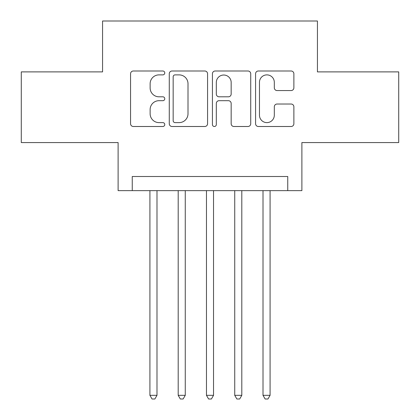 <?xml version="1.0" encoding="UTF-8"?>
<svg xmlns="http://www.w3.org/2000/svg" width="420" height="420" viewBox="0 0 420 420"><rect width="100%" height="100%" fill="white"/><g stroke="black" fill="none" stroke-linecap="round" stroke-linejoin="round"><path stroke-width="0.63" d="M164.766 72.938A1.943 1.943 0 0 0 162.823 70.996L133.339 70.996A2.777 2.777 0 0 0 130.562 73.773L130.562 123.727A2.777 2.777 0 0 0 133.339 126.499L162.823 126.499A1.943 1.943 0 0 0 164.766 124.556A1.943 1.943 0 0 0 162.823 122.614L159.007 122.614A8.878 8.878 0 0 1 150.129 113.736L150.129 109.573A8.878 8.878 0 0 1 159.007 100.69L162.823 100.69A1.943 1.943 0 0 0 164.766 98.747A1.943 1.943 0 0 0 162.823 96.805L159.007 96.805A8.878 8.878 0 0 1 150.129 87.927L150.129 83.764A8.878 8.878 0 0 1 159.007 74.881L162.823 74.881A1.943 1.943 0 0 0 164.766 72.938M291.102 90.562A2.777 2.777 0 0 0 293.879 87.785L293.879 73.773A2.777 2.777 0 0 0 291.102 70.996L258.358 70.996A2.777 2.777 0 0 0 255.581 73.773L255.581 123.727A2.777 2.777 0 0 0 258.358 126.499L291.102 126.499A2.777 2.777 0 0 0 293.879 123.727L293.879 106.796A2.777 2.777 0 0 0 291.102 104.023L277.09 104.023A2.777 2.777 0 0 0 274.312 106.796L274.312 115.19A7.424 7.424 0 0 1 266.889 122.614A7.424 7.424 0 0 1 259.466 115.19L259.466 82.304A7.424 7.424 0 0 1 266.889 74.881A7.424 7.424 0 0 1 274.312 82.304L274.312 87.785A2.777 2.777 0 0 0 277.09 90.562L291.102 90.562M287.747 190.633L301.885 190.633L301.885 142.569L398.717 142.569L398.717 71.888L317.436 71.888L317.436 21L102.564 21L102.564 71.888L21.284 71.888L21.284 142.569L118.115 142.569L118.115 190.633L287.747 190.633L287.747 176.5L132.253 176.5L132.253 190.633M207.569 73.773A2.777 2.777 0 0 0 204.797 70.996L172.048 70.996A2.777 2.777 0 0 0 169.276 73.773L169.276 123.727A2.777 2.777 0 0 0 172.048 126.499L204.797 126.499A2.777 2.777 0 0 0 207.569 123.727L207.569 73.773M215.203 70.996L247.952 70.996A2.777 2.777 0 0 1 250.724 73.773L250.724 123.727A2.777 2.777 0 0 1 247.952 126.499L233.935 126.499A2.777 2.777 0 0 1 231.163 123.727L231.163 103.467A2.777 2.777 0 0 0 228.386 100.69L219.088 100.69A2.777 2.777 0 0 0 216.316 103.467L216.316 124.556A1.943 1.943 0 0 1 214.373 126.499A1.943 1.943 0 0 1 212.431 124.556L212.431 73.773A2.777 2.777 0 0 1 215.203 70.996M175.103 74.881A1.943 1.943 0 0 0 173.161 76.823L173.161 120.671A1.943 1.943 0 0 0 175.103 122.614L179.125 122.614A8.878 8.878 0 0 0 188.008 113.736L188.008 83.764A8.878 8.878 0 0 0 179.125 74.881L175.103 74.881M231.163 82.446A7.424 7.424 0 0 0 223.739 75.023A7.424 7.424 0 0 0 216.316 82.446L216.316 94.033A2.777 2.777 0 0 0 219.088 96.805L228.386 96.805A2.777 2.777 0 0 0 231.163 94.033L231.163 82.446M149.919 190.633L149.919 395.325L156.991 395.325L156.991 190.633M156.991 395.325L154.87 399L152.04 399L149.919 395.325M178.196 190.633L178.196 395.325L185.262 395.325L185.262 190.633M185.262 395.325L183.141 399L180.316 399L178.196 395.325M206.467 190.633L206.467 395.325L213.533 395.325L213.533 190.633M213.533 395.325L211.412 399L208.588 399L206.467 395.325M234.738 190.633L234.738 395.325L241.804 395.325L241.804 190.633M241.804 395.325L239.684 399L236.859 399L234.738 395.325M263.009 190.633L263.009 395.325L270.081 395.325L270.081 190.633M270.081 395.325L267.96 399L265.13 399L263.009 395.325"/></g></svg>
